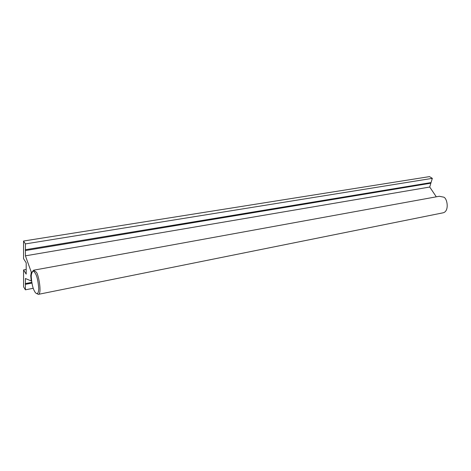 <?xml version="1.0" encoding="UTF-8"?>
<svg xmlns="http://www.w3.org/2000/svg" width="471" height="471" viewBox="0 0 471 471"><rect width="100%" height="100%" fill="white"/><g stroke="black" fill="none" stroke-linecap="round" stroke-linejoin="round"><path stroke-width="0.71" d="M25.428 249.718L431.065 182.577L25.428 249.718L25.434 243.901L23.55 241.028L23.562 258.685L26.199 262.842L26.182 274.128L23.568 269.924L26.188 269.453M430.735 182.73L430.883 183.178L25.428 250.548L25.269 249.889M430.883 183.178L429.729 187.034L25.422 255.835L25.428 250.548M32.022 272.067L31.298 272.197L25.422 255.835M429.729 187.034L436.299 196.813M31.298 272.197L30.727 275.735L31.263 275.641M30.727 275.735L31.251 280.981L25.405 278.508L25.399 283.571L31.763 282.353M31.545 280.922L31.251 280.981M25.399 283.571L31.787 282.459M31.904 283.106L25.399 284.354L25.246 283.713M25.399 284.354L25.393 289.818L33.27 288.276M25.393 289.818L23.579 286.81L23.568 269.924M25.434 243.901L432.331 178.35L429.499 176.613L23.55 241.028M432.331 178.35L431.065 182.577M38.386 294.346L442.811 212.868C449.846 211.697 447.214 197.214 443.293 197.072L439.296 196.272L33.612 270.207L36.037 271.991C38.316 272.815 42.249 293.945 38.386 294.346L36.72 293.592M32.505 271.496L33.612 270.207M35.042 273.003C36.844 275.3 38.086 280.475 38.757 288.529C38.51 296.059 35.584 293.592 34.495 291.131C32.835 288.399 31.745 283.536 31.239 276.548L31.304 274.999C32.281 270.801 33.523 270.136 35.042 273.003"/></g></svg>
